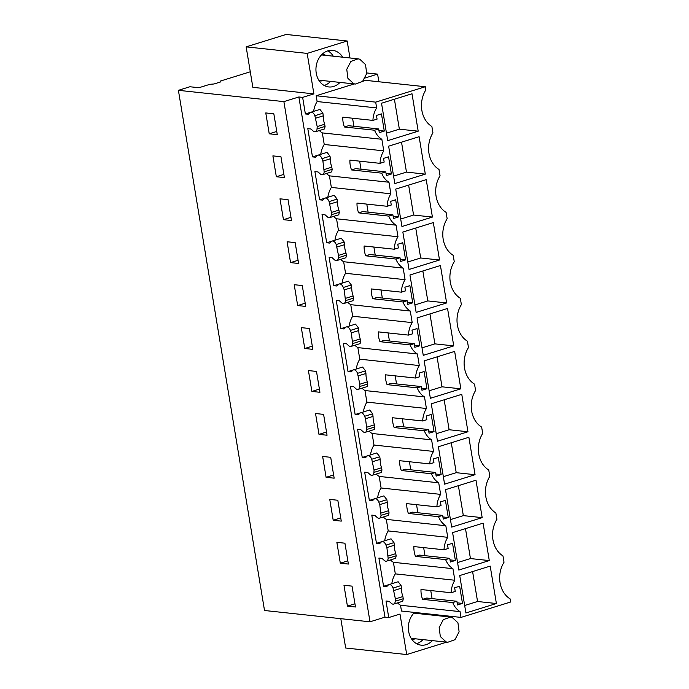 <?xml version="1.0" encoding="UTF-8"?>
<svg xmlns="http://www.w3.org/2000/svg" width="689" height="689" viewBox="0 0 689 689"><rect width="100%" height="100%" fill="white"/><g stroke="black" fill="none" stroke-linecap="round" stroke-linejoin="round"><path stroke-width="1.03" d="M365.213 77.952L377.598 74.111L378.872 81.758M366.781 72.948L377.598 74.111M250.279 71.785L220.454 81.044L220.98 81.819L213.986 83.989L209.99 84.291L198.932 87.718L189.888 86.754L178.399 90.319L264.516 610.497L370.002 621.805L384.979 617.155L388.742 617.559L399.999 614.063L406.708 654.55L446.661 642.148M349.978 57.971L347.161 40.987L307.182 53.398L246.154 46.861L252.854 87.339L313.891 93.885L302.635 97.382L298.862 96.977L283.885 101.619L178.399 90.319M397.527 602.884A21.075 16.898 -83.9 0 0 400.516 605.243L401.472 611.031L461.001 617.404L510.601 602.014L510.075 598.836A24.571 19.705 96.1 0 1 504.021 562.25L502.97 555.894A24.571 19.705 96.1 0 1 496.915 519.308L495.865 512.952A24.571 19.705 96.1 0 1 489.801 476.375L488.751 470.019A24.571 19.705 96.1 0 1 482.696 433.433L481.645 427.077A24.571 19.705 96.1 0 1 475.591 390.491L474.532 384.135A24.571 19.705 96.1 0 1 468.477 347.549L467.426 341.201A24.571 19.705 96.1 0 1 461.372 304.616L460.321 298.259A24.571 19.705 96.1 0 1 454.258 261.674L453.207 255.318A24.571 19.705 96.1 0 1 447.152 218.732L446.102 212.376A24.571 19.705 96.1 0 1 440.047 175.798L438.996 169.442A24.571 19.705 96.1 0 1 432.933 132.856L431.882 126.5A24.571 19.705 96.1 0 1 425.828 89.915L425.302 86.736L365.773 80.363L362.741 81.302M302.635 97.382L305.373 113.943L308.5 114.271L310.119 112.686A5.056 2.851 72.8 0 1 310.825 112.255A5.056 2.851 72.8 0 1 314.873 115.718L317.19 126.569L317.052 128.895A5.056 2.851 72.8 0 1 315.45 131.754A5.056 2.851 72.8 0 1 313.151 131.005L310.937 128.998L307.811 128.662L312.479 156.877L315.605 157.213L317.224 155.619A5.056 2.851 72.8 0 1 317.93 155.189A5.056 2.851 72.8 0 1 321.978 158.659L322.908 161.097L324.157 171.828A5.056 2.851 72.8 0 1 322.555 174.696A5.056 2.851 72.8 0 1 320.256 173.938L318.042 171.94L314.916 171.604L319.593 199.819L322.719 200.154L324.338 198.561A5.056 2.851 72.8 0 1 325.036 198.131A5.056 2.851 72.8 0 1 329.084 201.601L331.409 212.445L331.263 214.77A5.056 2.851 72.8 0 1 329.669 217.629A5.056 2.851 72.8 0 1 327.37 216.88L325.156 214.873L322.03 214.537L324.562 229.876L326.698 242.761L329.824 243.096L331.443 241.503A5.056 2.851 72.8 0 1 332.15 241.072A5.056 2.851 72.8 0 1 336.198 244.535L338.514 255.386L338.377 257.712A5.056 2.851 72.8 0 1 336.775 260.571A5.056 2.851 72.8 0 1 334.475 259.822L332.262 257.815L329.135 257.479L333.803 285.694L336.93 286.03L338.549 284.436A5.056 2.851 72.8 0 1 339.255 284.006A5.056 2.851 72.8 0 1 343.303 287.477L344.233 289.914L345.482 300.645A5.056 2.851 72.8 0 1 343.88 303.513A5.056 2.851 72.8 0 1 341.589 302.755L339.367 300.757L336.241 300.421L340.917 328.636L344.044 328.972L345.663 327.378A5.056 2.851 72.8 0 1 346.369 326.948A5.056 2.851 72.8 0 1 350.408 330.419L351.338 332.856L352.596 343.587A5.056 2.851 72.8 0 1 350.994 346.446A5.056 2.851 72.8 0 1 348.694 345.697L346.481 343.69L343.355 343.363L348.023 371.578L351.149 371.914L352.768 370.32A5.056 2.851 72.8 0 1 353.474 369.89A5.056 2.851 72.8 0 1 357.522 373.352L359.839 384.204L359.701 386.529A5.056 2.851 72.8 0 1 358.099 389.388A5.056 2.851 72.8 0 1 355.8 388.639L353.586 386.632L350.46 386.296L355.136 414.52L358.263 414.847L359.882 413.254A5.056 2.851 72.8 0 1 360.58 412.823A5.056 2.851 72.8 0 1 364.627 416.294L365.558 418.731L366.806 429.462A5.056 2.851 72.8 0 1 365.204 432.33A5.056 2.851 72.8 0 1 362.914 431.572L360.7 429.574L357.574 429.238L360.106 444.577L362.242 457.453L365.368 457.789L366.987 456.196A5.056 2.851 72.8 0 1 367.693 455.765A5.056 2.851 72.8 0 1 371.741 459.236L374.058 470.079L373.92 472.404A5.056 2.851 72.8 0 1 372.318 475.272A5.056 2.851 72.8 0 1 370.019 474.514L367.805 472.516L364.679 472.18L369.347 500.395L372.473 500.731L374.093 499.137A5.056 2.851 72.8 0 1 374.799 498.707A5.056 2.851 72.8 0 1 378.847 502.178L379.777 504.615L381.026 515.346A5.056 2.851 72.8 0 1 379.424 518.206A5.056 2.851 72.8 0 1 377.124 517.456L374.911 515.45L371.784 515.114L376.461 543.337L379.587 543.673L381.206 542.079A5.056 2.851 72.8 0 1 381.904 541.649A5.056 2.851 72.8 0 1 385.952 545.111L386.882 547.548L388.14 558.288A5.056 2.851 72.8 0 1 386.538 561.147A5.056 2.851 72.8 0 1 384.238 560.398L382.025 558.391L378.898 558.056L381.43 573.394L383.566 586.27L386.693 586.606L388.312 585.013A5.056 2.851 72.8 0 1 389.018 584.582A5.056 2.851 72.8 0 1 393.066 588.053L395.383 598.896L395.245 601.221A5.056 2.851 72.8 0 1 393.643 604.089A5.056 2.851 72.8 0 1 391.343 603.331L389.13 601.333L386.004 600.997L388.742 617.559M442.252 615.398L442.381 616.19M307.182 53.398L313.891 93.885M305.373 113.943L313.633 111.377A21.075 16.898 -83.9 0 1 317.129 101.541L376.65 107.915A21.075 16.898 96.1 0 0 372.93 120.403L377.064 119.128L376.452 115.442L381.448 113.892L384.29 131.065L379.294 132.615L378.683 128.938L374.558 130.221A21.075 16.898 96.1 0 0 381.844 139.29L383.764 150.857A21.075 16.898 96.1 0 0 380.035 163.345L384.169 162.061L383.558 158.384L388.553 156.834L391.404 174.007L386.4 175.557L385.797 171.88L381.663 173.163A21.075 16.898 96.1 0 0 388.958 182.232L390.87 193.798A21.075 16.898 96.1 0 0 387.149 206.287L391.274 205.003L390.672 201.326L395.667 199.767L398.509 216.949L393.514 218.499L392.902 214.822L388.768 216.096A21.075 16.898 96.1 0 0 396.063 225.165L397.984 236.74A21.075 16.898 96.1 0 0 394.254 249.22L398.388 247.945L397.777 244.259L402.772 242.709L405.614 259.882L400.619 261.441L400.008 257.755L395.882 259.038A21.075 16.898 96.1 0 0 403.177 268.107L405.089 279.674A21.075 16.898 96.1 0 0 401.368 292.162L405.494 290.879L404.882 287.201L409.886 285.651L412.728 302.824L407.733 304.374L407.121 300.697L402.987 301.98A21.075 16.898 96.1 0 0 410.282 311.049L412.194 322.616A21.075 16.898 96.1 0 0 408.474 335.104L412.599 333.82L411.996 330.143L416.991 328.593L419.834 345.766L414.838 347.316L414.227 343.639L410.101 344.913A21.075 16.898 96.1 0 0 417.388 353.982L419.308 365.558A21.075 16.898 96.1 0 0 415.579 378.046L419.713 376.762L419.101 373.076L424.097 371.526L426.939 388.708L421.944 390.258L421.341 386.572L417.207 387.855A21.075 16.898 96.1 0 0 424.502 396.924L426.413 408.491A21.075 16.898 96.1 0 0 422.693 420.979L426.818 419.696L426.207 416.018L431.211 414.468L434.053 431.641L429.058 433.192L428.446 429.514L424.312 430.797A21.075 16.898 96.1 0 0 431.607 439.866L433.519 451.433A21.075 16.898 96.1 0 0 429.798 463.921L433.932 462.638L433.321 458.96L438.316 457.41L441.158 474.583L436.163 476.133L435.551 472.456L431.426 473.739A21.075 16.898 96.1 0 0 438.712 482.8L440.633 494.375A21.075 16.898 96.1 0 0 436.904 506.863L441.038 505.58L440.426 501.902L445.421 500.343L448.272 517.525L443.268 519.075L442.665 515.389L438.531 516.672A21.075 16.898 96.1 0 0 445.826 525.741L447.738 537.317A21.075 16.898 96.1 0 0 444.017 549.796L448.143 548.522L447.54 544.835L452.535 543.285L455.377 560.458L450.382 562.017L449.771 558.331L445.637 559.614A21.075 16.898 96.1 0 0 452.931 568.683L454.852 580.25A21.075 16.898 96.1 0 0 451.123 592.738L455.257 591.455L454.645 587.777L459.641 586.227L462.483 603.4L457.487 604.951L456.876 601.273L452.751 602.556A21.075 16.898 96.1 0 0 460.045 611.625L461.001 617.404M376.65 107.915L375.694 102.136L316.173 95.754L317.129 101.541M316.173 95.754L354.249 83.937M432.399 640.624A18.388 14.745 -83.9 0 1 421.177 645.162A18.388 14.745 -83.9 0 1 408.646 631.374A18.388 14.745 -83.9 0 1 414.58 612.435M434.57 614.571A18.388 14.745 -83.9 0 1 435.103 615.406M339.987 82.413A18.388 14.745 -83.9 0 1 328.765 86.943A18.388 14.745 -83.9 0 1 316.234 73.163A18.388 14.745 -83.9 0 1 332.684 50.383A18.388 14.745 -83.9 0 1 342.691 57.196M220.454 81.044L220.601 81.939M283.885 101.619L370.002 621.805M269.227 133.795L277.288 134.656L273.834 113.806L265.773 112.936L269.227 133.795L276.763 131.453M311.876 391.43L308.422 370.57L316.492 371.44L319.937 392.291L311.876 391.43L319.412 389.096M309.378 328.498L312.832 349.357L304.771 348.488L301.317 327.637L309.378 328.498M326.095 477.313L322.641 456.454L330.703 457.315L334.156 478.175L326.095 477.313L333.631 474.971M323.597 414.382L327.051 435.233L318.99 434.371L315.536 413.512L323.597 414.382M283.446 219.67L279.992 198.82L288.054 199.681L291.507 220.54L283.446 219.67L290.973 217.336M276.332 176.737L272.887 155.878L280.948 156.739L284.402 177.598L276.332 176.737L283.868 174.395M302.273 285.556L305.727 306.416L297.665 305.554L294.212 284.695L302.273 285.556M290.551 262.612L287.098 241.753L295.159 242.623L298.613 263.474L290.551 262.612L298.087 260.278M340.314 563.189L336.861 542.329L344.922 543.199L348.376 564.05L340.314 563.189L347.842 560.855M337.817 500.257L341.27 521.117L333.2 520.247L329.755 499.396L337.817 500.257M352.027 586.132L343.966 585.271L347.42 606.131L355.481 606.992L352.027 586.132M298.862 96.977L384.979 617.155M246.154 46.861L286.133 34.45L347.161 40.987M400.516 605.243L460.045 611.625M451.123 592.738L420.988 589.508A21.075 16.898 96.1 0 0 422.607 599.327L452.751 602.556M452.931 568.683L393.41 562.302L395.322 573.877L454.852 580.25M395.322 573.877A21.075 16.898 96.1 0 0 391.826 583.712L383.566 586.27M398.147 581.757L401.093 585.564L401.48 588.165A21.075 16.898 96.1 0 0 402.876 596.571L403.272 598.732L395.245 601.221M393.643 604.089L402.764 601.256L403.272 598.732M340.814 618.679L345.671 648.013L406.708 654.55M319.334 130.548A21.075 16.898 96.1 0 0 322.323 132.908L381.844 139.29M372.93 120.403L342.795 117.173A21.075 16.898 96.1 0 0 344.414 126.991L374.558 130.221M310.825 112.255L319.946 109.422L322.9 113.229L323.287 115.83A21.075 16.898 96.1 0 0 324.683 124.244L325.079 126.397L317.052 128.895M315.45 131.754L324.571 128.921L325.079 126.397M375.694 102.136L425.302 86.736M425.147 613.563A18.388 14.745 -83.9 0 1 425.69 614.399M422.986 639.616A18.388 14.745 -83.9 0 1 416.578 643.681M324.166 85.47A18.388 14.745 96.1 0 0 330.574 81.397M333.278 56.188A18.388 14.745 96.1 0 0 327.878 50.848M304.771 348.488L312.298 346.154M318.99 434.371L326.517 432.029M297.665 305.554L305.193 303.212M333.2 520.247L340.736 517.913M347.42 606.131L354.956 603.788M393.41 562.302A21.075 16.898 -83.9 0 1 390.413 559.942M386.538 561.147L395.658 558.314L396.166 555.79L395.77 553.637L388.277 555.963M386.882 547.548L394.375 545.223A21.075 16.898 96.1 0 0 395.77 553.637M381.904 541.649L391.033 538.815L393.979 542.622L394.375 545.223M376.461 543.337L384.712 540.77A21.075 16.898 -83.9 0 1 388.217 530.935L447.738 537.317M383.308 517A21.075 16.898 -83.9 0 0 386.296 519.368L388.217 530.935M379.424 518.206L388.553 515.372L389.052 512.857L388.656 510.695L381.163 513.021M379.777 504.615L387.27 502.29A21.075 16.898 96.1 0 0 388.656 510.695M374.799 498.707L383.928 495.873L386.873 499.68L387.27 502.29M369.347 500.395L377.606 497.828A21.075 16.898 -83.9 0 1 381.103 487.993L440.633 494.375M376.203 474.066A21.075 16.898 -83.9 0 0 379.191 476.426L381.103 487.993M372.318 475.272L381.439 472.439L381.947 469.915L381.551 467.753L374.058 470.079M372.663 461.673L380.156 459.348A21.075 16.898 96.1 0 0 381.551 467.753M367.693 455.765L376.814 452.931L379.768 456.747L380.156 459.348M362.242 457.453L370.501 454.895A21.075 16.898 -83.9 0 1 373.998 445.051L433.519 451.433M369.089 431.125A21.075 16.898 -83.9 0 0 372.086 433.484L373.998 445.051M365.204 432.33L374.334 429.497L374.833 426.973L374.446 424.812L366.944 427.146M365.558 418.731L373.05 416.406A21.075 16.898 96.1 0 0 374.446 424.812M360.58 412.823L369.709 409.998L372.654 413.805L373.05 416.406M355.136 414.52L363.387 411.953A21.075 16.898 -83.9 0 1 366.892 402.118L426.413 408.491M361.983 388.183A21.075 16.898 -83.9 0 0 364.972 390.542L366.892 402.118M358.099 389.388L367.228 386.555L367.728 384.031L367.332 381.878L359.839 384.204M358.444 375.798L365.945 373.472A21.075 16.898 96.1 0 0 367.332 381.878M353.474 369.89L362.603 367.056L365.549 370.863L365.945 373.472M348.023 371.578L356.282 369.011A21.075 16.898 -83.9 0 1 359.779 359.176L419.308 365.558M354.869 345.249A21.075 16.898 -83.9 0 0 357.867 347.609L359.779 359.176M360.114 343.613L360.623 341.098L360.226 338.936L352.734 341.262M351.338 332.856L358.831 330.531A21.075 16.898 96.1 0 0 360.226 338.936M346.369 326.948L355.49 324.114L358.444 327.921L358.831 330.531M340.917 328.636L349.177 326.078A21.075 16.898 -83.9 0 1 352.673 316.234L412.194 322.616M347.764 302.307A21.075 16.898 -83.9 0 0 350.753 304.667L352.673 316.234M343.88 303.513L353.009 300.68L353.509 298.156L353.113 295.994L345.62 298.32M344.233 289.914L351.726 287.589A21.075 16.898 96.1 0 0 353.113 295.994M339.255 284.006L348.384 281.172L351.33 284.988L351.726 287.589M342.071 283.136L342.063 283.136A21.075 16.898 -83.9 0 1 345.559 273.3L405.089 279.674M333.803 285.694L342.063 283.136M340.659 259.365A21.075 16.898 -83.9 0 0 343.647 261.725L345.559 273.3M336.775 260.571L345.895 257.738L346.403 255.214L346.007 253.061L338.514 255.386M337.119 246.972L344.612 244.647A21.075 16.898 96.1 0 0 346.007 253.061M332.15 241.072L341.27 238.239L344.224 242.046L344.612 244.647M334.966 240.194L334.957 240.194A21.075 16.898 -83.9 0 1 338.454 230.359L397.984 236.74M326.698 242.761L334.957 240.194M333.545 216.424A21.075 16.898 -83.9 0 0 336.542 218.792L338.454 230.359M329.669 217.629L338.79 214.796L339.298 212.281L338.902 210.119L331.409 212.445M330.014 204.039L337.507 201.713A21.075 16.898 96.1 0 0 338.902 210.119M325.036 198.131L334.165 195.297L337.11 199.104L337.507 201.713M319.593 199.819L327.843 197.252A21.075 16.898 -83.9 0 1 331.349 187.417L390.87 193.798M326.44 173.49A21.075 16.898 -83.9 0 0 329.428 175.85L331.349 187.417M322.555 174.696L331.685 171.862L332.184 169.339L331.788 167.177L324.295 169.503M322.908 161.097L330.401 158.771A21.075 16.898 96.1 0 0 331.788 167.177M317.93 155.189L327.06 152.355L330.005 156.17L330.401 158.771M312.479 156.877L320.738 154.319A21.075 16.898 -83.9 0 1 324.235 144.475L322.323 132.908M317.19 126.569L324.683 124.244M315.795 118.155L323.287 115.83M395.383 598.896L402.876 596.571M393.987 590.49L401.48 588.165M412.005 93.764L418.197 131.186L387.718 140.651L381.525 103.229L412.005 93.764M482.179 517.637L475.978 480.224L445.499 489.681L451.691 527.102L482.179 517.637L463.335 515.622L450.451 519.618M468.873 437.282L475.065 474.704L444.586 484.16L438.393 446.748L468.873 437.282M483.092 523.158L489.285 560.579L458.805 570.044L452.604 532.623L483.092 523.158M453.741 345.887L447.549 308.465L417.06 317.922L423.261 355.343L453.741 345.887L434.905 343.863L422.021 347.859M460.855 388.82L454.654 351.407L424.174 360.864L430.367 398.285L460.855 388.82L442.011 386.805L429.126 390.801M467.96 431.762L461.768 394.341L431.28 403.806L437.472 441.227L467.96 431.762L449.125 429.747L436.24 433.743M446.636 302.945L440.435 265.523L409.955 274.989L416.147 312.401L446.636 302.945L427.8 300.921L414.916 304.926M439.522 260.003L433.329 222.581L402.85 232.047L409.042 269.468L439.522 260.003L420.686 257.987L407.802 261.984M490.198 566.1L496.39 603.521L465.91 612.977L459.718 575.565L490.198 566.1M432.416 217.061L426.224 179.648L395.736 189.105L401.937 226.526L432.416 217.061L413.581 215.046L400.697 219.042M425.311 174.128L419.11 136.706L388.63 146.171L394.823 183.584L425.311 174.128L406.467 172.104L393.583 176.108M456.876 601.273L426.741 598.043L422.607 599.327M430.754 590.559L432.089 598.612M383.764 150.857L324.235 144.475M378.683 128.938L348.548 125.708L344.414 126.991M352.561 118.224L353.896 126.285M411.591 638.996A13.315 10.671 96.1 0 0 412.306 639.108A13.315 10.671 96.1 0 0 415.605 638.824M418.309 613.606A13.315 10.671 96.1 0 0 415.14 612.633A13.315 10.671 96.1 0 0 414.425 612.581M325.897 55.396A13.315 10.671 96.1 0 0 322.728 54.414A13.315 10.671 96.1 0 0 322.013 54.371M319.179 80.785A13.315 10.671 96.1 0 0 319.894 80.897A13.315 10.671 96.1 0 0 323.193 80.613M444.017 549.796L413.874 546.566A21.075 16.898 96.1 0 0 415.501 556.385L445.637 559.614M386.296 519.368L445.826 525.741M436.904 506.863L406.768 503.633A21.075 16.898 96.1 0 0 408.396 513.443L438.531 516.672M379.191 476.426L438.712 482.8M429.798 463.921L399.663 460.691A21.075 16.898 96.1 0 0 401.282 470.509L431.426 473.739M372.086 433.484L431.607 439.866M422.693 420.979L392.549 417.749A21.075 16.898 96.1 0 0 394.177 427.568L424.312 430.797M364.972 390.542L424.502 396.924M415.579 378.046L385.444 374.816A21.075 16.898 96.1 0 0 387.063 384.626L417.207 387.855M357.867 347.609L417.388 353.982M408.474 335.104L378.33 331.874A21.075 16.898 96.1 0 0 379.958 341.684L410.101 344.913M350.753 304.667L410.282 311.049M401.368 292.162L371.225 288.932A21.075 16.898 96.1 0 0 372.852 298.75L402.987 301.98M343.647 261.725L403.177 268.107M394.254 249.22L364.119 245.99A21.075 16.898 96.1 0 0 365.738 255.808L395.882 259.038M336.542 218.792L396.063 225.165M387.149 206.287L357.005 203.057A21.075 16.898 96.1 0 0 358.633 212.867L388.768 216.096M329.428 175.85L388.958 182.232M380.035 163.345L349.9 160.115A21.075 16.898 96.1 0 0 351.528 169.933L381.663 173.163M462.483 603.4L457.134 602.832M384.29 131.065L378.941 130.497M359.667 161.166L361.002 169.218M391.404 174.007L386.055 173.439M385.797 171.88L355.653 168.65L351.528 169.933M366.781 204.099L368.115 212.16M398.509 216.949L393.161 216.372M392.902 214.822L362.758 211.583L358.633 212.867M373.886 247.041L375.221 255.102M405.614 259.882L400.266 259.314M400.008 257.755L369.872 254.525L365.738 255.808M380.991 289.983L382.326 298.036M412.728 302.824L407.38 302.256M407.121 300.697L376.978 297.467L372.852 298.75M388.105 332.916L389.44 340.977M419.834 345.766L414.485 345.189M414.227 343.639L384.092 340.409L379.958 341.684M395.21 375.858L396.545 383.919M426.939 388.708L421.59 388.131M421.341 386.572L391.197 383.342L387.063 384.626M402.324 418.8L403.651 426.861M434.053 431.641L428.704 431.073M428.446 429.514L398.302 426.284L394.177 427.568M409.43 461.742L410.765 469.795M441.158 474.583L435.81 474.006M435.551 472.456L405.416 469.226L401.282 470.509M416.535 504.675L417.87 512.737M448.272 517.525L442.924 516.948M442.665 515.389L412.522 512.16L408.396 513.443M423.649 547.617L424.984 555.678M455.377 560.458L450.029 559.89M449.771 558.331L419.635 555.101L415.501 556.385M418.197 131.186L399.362 129.17L386.477 133.166M394.409 99.233L399.362 129.17M458.383 485.685L463.335 515.622M475.065 474.704L456.23 472.68L443.346 476.685M451.278 442.743L456.23 472.68M489.285 560.579L470.449 558.564L457.565 562.56M465.488 528.627L470.449 558.564M429.945 313.926L434.905 343.863M437.059 356.868L442.011 386.805M444.164 399.809L449.125 429.747M422.839 270.984L427.8 300.921M415.734 228.05L420.686 257.987M496.39 603.521L477.555 601.497L464.67 605.502M472.602 571.56L477.555 601.497M408.62 185.108L413.581 215.046M401.515 142.167L406.467 172.104M359.736 59.194L358.073 58.841L350.873 61.442L346.765 69.322L347.911 78.331L353.715 83.705L355.369 84.058L362.569 81.457L366.686 73.577L365.532 64.577L359.736 59.194M452.148 617.413L450.485 617.051L443.285 619.652L439.177 627.533L440.323 636.541L446.127 641.915L447.781 642.269L454.981 639.668L459.098 631.787L457.944 622.787L452.148 617.413M396.166 555.79L388.14 558.288M393.979 542.622L385.952 545.111M389.052 512.857L381.026 515.346M386.873 499.68L378.847 502.178M381.947 469.915L373.92 472.404M379.768 456.747L371.741 459.236M374.833 426.973L366.806 429.462M372.654 413.805L364.627 416.294M367.728 384.031L359.701 386.529M365.549 370.863L357.522 373.352M360.623 341.098L352.596 343.587M358.444 327.921L350.408 330.419M353.509 298.156L345.482 300.645M351.33 284.988L343.303 287.477M346.403 255.214L338.377 257.712M344.224 242.046L336.198 244.535M339.298 212.281L331.263 214.77M337.11 199.104L329.084 201.601M332.184 169.339L324.157 171.828M330.005 156.17L321.978 158.659M322.9 113.229L314.873 115.718M401.093 585.564L393.066 588.053M360.114 343.622L350.994 346.446M398.147 581.749L389.018 584.582M321.462 54.922L358.073 58.841M318.766 80.131L355.369 84.058M413.874 613.132L450.485 617.051M411.178 638.35L447.781 642.269"/></g></svg>
